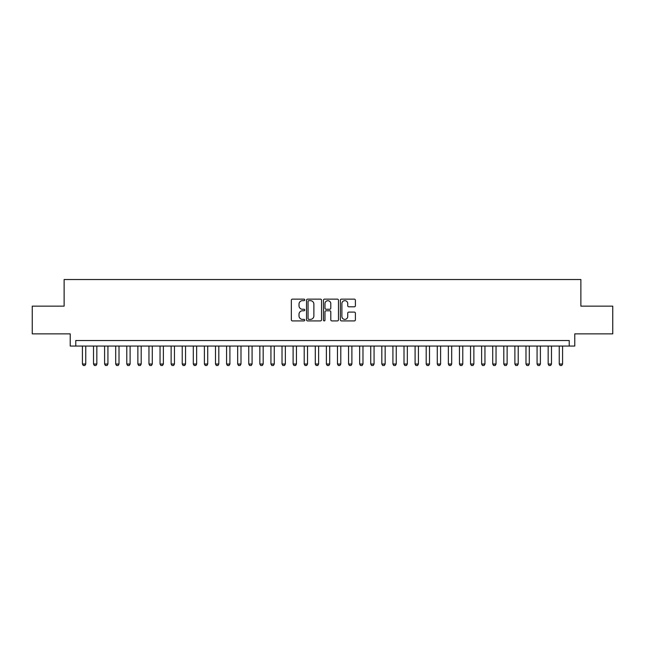 <?xml version="1.0" encoding="UTF-8"?>
<svg xmlns="http://www.w3.org/2000/svg" width="645" height="645" viewBox="0 0 645 645"><rect width="100%" height="100%" fill="white"/><g stroke="black" fill="none" stroke-linecap="round" stroke-linejoin="round"><path stroke-width="0.97" d="M304.754 299.901A0.766 0.766 0 0 0 303.997 299.143L292.435 299.143A1.088 1.088 0 0 0 291.346 300.231L291.346 319.823A1.088 1.088 0 0 0 292.435 320.912L303.997 320.912A0.766 0.766 0 0 0 304.754 320.146A0.766 0.766 0 0 0 303.997 319.388L302.497 319.388A3.483 3.483 0 0 1 299.014 315.905L299.014 314.268A3.483 3.483 0 0 1 302.497 310.785L303.997 310.785A0.766 0.766 0 0 0 304.754 310.027A0.766 0.766 0 0 0 303.997 309.261L302.497 309.261A3.483 3.483 0 0 1 299.014 305.778L299.014 304.15A3.483 3.483 0 0 1 302.497 300.667L303.997 300.667A0.766 0.766 0 0 0 304.754 299.901M354.307 306.81A1.088 1.088 0 0 0 355.395 305.722L355.395 300.231A1.088 1.088 0 0 0 354.307 299.143L341.463 299.143A1.088 1.088 0 0 0 340.375 300.231L340.375 319.823A1.088 1.088 0 0 0 341.463 320.912L354.307 320.912A1.088 1.088 0 0 0 355.395 319.823L355.395 313.18A1.088 1.088 0 0 0 354.307 312.091L348.816 312.091A1.088 1.088 0 0 0 347.728 313.18L347.728 316.477A2.911 2.911 0 0 1 344.817 319.388A2.911 2.911 0 0 1 341.898 316.477L341.898 303.577A2.911 2.911 0 0 1 344.817 300.667A2.911 2.911 0 0 1 347.728 303.577L347.728 305.722A1.088 1.088 0 0 0 348.816 306.81L354.307 306.81M569.229 346.067L574.768 346.067L574.768 333.868L612.75 333.868L612.75 306.141L580.871 306.141L580.871 279.527L64.129 279.527L64.129 306.141L32.25 306.141L32.25 333.868L70.232 333.868L70.232 346.067L569.229 346.067L569.229 340.52L75.771 340.52L75.771 346.067M321.549 300.231A1.088 1.088 0 0 0 320.46 299.143L307.617 299.143A1.088 1.088 0 0 0 306.528 300.231L306.528 319.823A1.088 1.088 0 0 0 307.617 320.912L320.46 320.912A1.088 1.088 0 0 0 321.549 319.823L321.549 300.231M324.54 299.143L337.383 299.143A1.088 1.088 0 0 1 338.472 300.231L338.472 319.823A1.088 1.088 0 0 1 337.383 320.912L331.885 320.912A1.088 1.088 0 0 1 330.796 319.823L330.796 311.874A1.088 1.088 0 0 0 329.708 310.785L326.064 310.785A1.088 1.088 0 0 0 324.975 311.874L324.975 320.146A0.766 0.766 0 0 1 324.217 320.912A0.766 0.766 0 0 1 323.451 320.146L323.451 300.231A1.088 1.088 0 0 1 324.54 299.143M308.81 300.667A0.766 0.766 0 0 0 308.052 301.425L308.052 318.622A0.766 0.766 0 0 0 308.81 319.388L310.39 319.388A3.483 3.483 0 0 0 313.873 315.905L313.873 304.15A3.483 3.483 0 0 0 310.39 300.667L308.81 300.667M330.796 303.634A2.911 2.911 0 0 0 327.886 300.715A2.911 2.911 0 0 0 324.975 303.634L324.975 308.173A1.088 1.088 0 0 0 326.064 309.261L329.708 309.261A1.088 1.088 0 0 0 330.796 308.173L330.796 303.634M82.423 346.067L82.423 364.03L85.753 364.03L85.753 346.067M85.753 364.03L84.922 365.473L83.261 365.473L82.423 364.03M93.517 346.067L93.517 364.03L96.839 364.03L96.839 346.067M96.839 364.03L96.008 365.473L94.347 365.473L93.517 364.03M104.603 346.067L104.603 364.03L107.933 364.03L107.933 346.067M107.933 364.03L107.102 365.473L105.433 365.473L104.603 364.03M115.697 346.067L115.697 364.03L119.019 364.03L119.019 346.067M119.019 364.03L118.188 365.473L116.527 365.473L115.697 364.03M126.783 346.067L126.783 364.03L130.113 364.03L130.113 346.067M130.113 364.03L129.274 365.473L127.613 365.473L126.783 364.03M137.869 346.067L137.869 364.03L141.199 364.03L141.199 346.067M141.199 364.03L140.368 365.473L138.699 365.473L137.869 364.03M148.963 346.067L148.963 364.03L152.285 364.03L152.285 346.067M152.285 364.03L151.454 365.473L149.793 365.473L148.963 364.03M160.049 346.067L160.049 364.03L163.379 364.03L163.379 346.067M163.379 364.03L162.54 365.473L160.879 365.473L160.049 364.03M171.135 346.067L171.135 364.03L174.464 364.03L174.464 346.067M174.464 364.03L173.634 365.473L171.973 365.473L171.135 364.03M182.229 346.067L182.229 364.03L185.55 364.03L185.55 346.067M185.55 364.03L184.72 365.473L183.059 365.473L182.229 364.03M193.315 346.067L193.315 364.03L196.644 364.03L196.644 346.067M196.644 364.03L195.814 365.473L194.145 365.473L193.315 364.03M204.401 346.067L204.401 364.03L207.73 364.03L207.73 346.067M207.73 364.03L206.9 365.473L205.239 365.473L204.401 364.03M215.494 346.067L215.494 364.03L218.816 364.03L218.816 346.067M218.816 364.03L217.986 365.473L216.325 365.473L215.494 364.03M226.58 346.067L226.58 364.03L229.91 364.03L229.91 346.067M229.91 364.03L229.08 365.473L227.411 365.473L226.58 364.03M237.674 346.067L237.674 364.03L240.996 364.03L240.996 346.067M240.996 364.03L240.166 365.473L238.505 365.473L237.674 364.03M248.76 346.067L248.76 364.03L252.082 364.03L252.082 346.067M252.082 364.03L251.252 365.473L249.591 365.473L248.76 364.03M259.846 346.067L259.846 364.03L263.176 364.03L263.176 346.067M263.176 364.03L262.346 365.473L260.677 365.473L259.846 364.03M270.94 346.067L270.94 364.03L274.262 364.03L274.262 346.067M274.262 364.03L273.432 365.473L271.771 365.473L270.94 364.03M282.026 346.067L282.026 364.03L285.356 364.03L285.356 346.067M285.356 364.03L284.518 365.473L282.857 365.473L282.026 364.03M293.112 346.067L293.112 364.03L296.442 364.03L296.442 346.067M296.442 364.03L295.612 365.473L293.943 365.473L293.112 364.03M304.206 346.067L304.206 364.03L307.528 364.03L307.528 346.067M307.528 364.03L306.697 365.473L305.037 365.473L304.206 364.03M315.292 346.067L315.292 364.03L318.622 364.03L318.622 346.067M318.622 364.03L317.783 365.473L316.123 365.473L315.292 364.03M326.378 346.067L326.378 364.03L329.708 364.03L329.708 346.067M329.708 364.03L328.877 365.473L327.217 365.473L326.378 364.03M337.472 346.067L337.472 364.03L340.794 364.03L340.794 346.067M340.794 364.03L339.963 365.473L338.303 365.473L337.472 364.03M348.558 346.067L348.558 364.03L351.888 364.03L351.888 346.067M351.888 364.03L351.057 365.473L349.388 365.473L348.558 364.03M359.644 346.067L359.644 364.03L362.974 364.03L362.974 346.067M362.974 364.03L362.143 365.473L360.482 365.473L359.644 364.03M370.738 346.067L370.738 364.03L374.06 364.03L374.06 346.067M374.06 364.03L373.229 365.473L371.568 365.473L370.738 364.03M381.824 346.067L381.824 364.03L385.154 364.03L385.154 346.067M385.154 364.03L384.323 365.473L382.654 365.473L381.824 364.03M392.918 346.067L392.918 364.03L396.24 364.03L396.24 346.067M396.24 364.03L395.409 365.473L393.748 365.473L392.918 364.03M404.004 346.067L404.004 364.03L407.326 364.03L407.326 346.067M407.326 364.03L406.495 365.473L404.834 365.473L404.004 364.03M415.09 346.067L415.09 364.03L418.42 364.03L418.42 346.067M418.42 364.03L417.589 365.473L415.92 365.473L415.09 364.03M426.184 346.067L426.184 364.03L429.506 364.03L429.506 346.067M429.506 364.03L428.675 365.473L427.014 365.473L426.184 364.03M437.27 346.067L437.27 364.03L440.6 364.03L440.6 346.067M440.6 364.03L439.761 365.473L438.1 365.473L437.27 364.03M448.356 346.067L448.356 364.03L451.685 364.03L451.685 346.067M451.685 364.03L450.855 365.473L449.186 365.473L448.356 364.03M459.45 346.067L459.45 364.03L462.771 364.03L462.771 346.067M462.771 364.03L461.941 365.473L460.28 365.473L459.45 364.03M470.536 346.067L470.536 364.03L473.865 364.03L473.865 346.067M473.865 364.03L473.027 365.473L471.366 365.473L470.536 364.03M481.622 346.067L481.622 364.03L484.951 364.03L484.951 346.067M484.951 364.03L484.121 365.473L482.46 365.473L481.622 364.03M492.716 346.067L492.716 364.03L496.037 364.03L496.037 346.067M496.037 364.03L495.207 365.473L493.546 365.473L492.716 364.03M503.801 346.067L503.801 364.03L507.131 364.03L507.131 346.067M507.131 364.03L506.301 365.473L504.632 365.473L503.801 364.03M514.887 346.067L514.887 364.03L518.217 364.03L518.217 346.067M518.217 364.03L517.387 365.473L515.726 365.473L514.887 364.03M525.981 346.067L525.981 364.03L529.303 364.03L529.303 346.067M529.303 364.03L528.473 365.473L526.812 365.473L525.981 364.03M537.067 346.067L537.067 364.03L540.397 364.03L540.397 346.067M540.397 364.03L539.567 365.473L537.898 365.473L537.067 364.03M548.161 346.067L548.161 364.03L551.483 364.03L551.483 346.067M551.483 364.03L550.653 365.473L548.992 365.473L548.161 364.03M559.247 346.067L559.247 364.03L562.577 364.03L562.577 346.067M562.577 364.03L561.739 365.473L560.078 365.473L559.247 364.03"/></g></svg>
